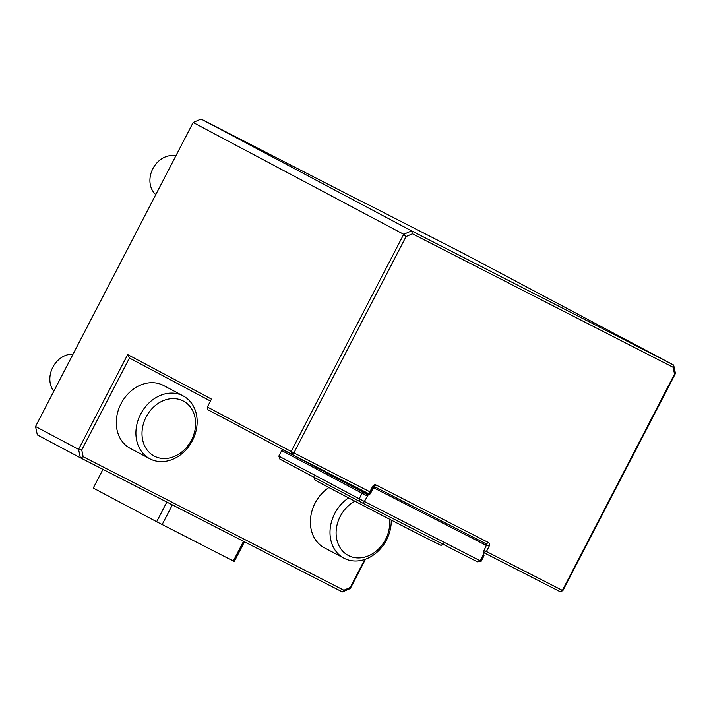 <?xml version="1.0" encoding="UTF-8"?>
<svg xmlns="http://www.w3.org/2000/svg" width="711" height="711" viewBox="0 0 711 711"><rect width="100%" height="100%" fill="white"/><g stroke="black" fill="none" stroke-linecap="round" stroke-linejoin="round"><path stroke-width="1.07" d="M314.164 477.108C314.529 476.61 314.733 477.534 314.786 479.881A71.162 0.498 27.4 0 0 326.207 486.128A71.162 0.498 27.4 0 0 396.845 522.958A71.162 0.498 27.4 0 0 441.14 545.381C443.095 544.066 443.966 543.702 443.771 544.288M389.45 519.137A31.133 25.436 -62 0 1 367.907 556.055A31.133 25.436 -62 0 1 336.898 539.96A31.133 25.436 -62 0 1 354.922 501.211M183.118 400.924A31.133 25.436 -62 0 1 181.243 452.427A31.133 25.436 -62 0 1 142.022 432.341A31.133 25.436 -62 0 1 183.118 400.924M483.587 554.402L484.04 555.726L483.125 555.291L483.898 553.673A1.778 1.458 -62 0 1 483.578 551.532L486.324 545.444L373.746 487.799L370.351 493.55A1.778 1.458 -62 0 1 368.414 494.536L363.232 503.379L279.903 459.164L278.845 456.115L359.224 498.802L359.348 501.353M283.573 450.045L281.707 450.587L362.086 493.274L363.392 492.439L283.573 450.045L366.965 494.296L367.311 495.985L362.086 493.274L359.224 498.802L480.209 560.792L477.383 561.823L481.178 561.255L484.04 555.726M363.392 492.439L366.965 494.296M391.237 520.061A35.577 29.071 -62 0 1 375.63 553.407A35.577 29.071 -62 0 1 343.937 558.179A35.577 29.071 -62 0 1 330.117 529.499A35.577 29.071 -62 0 1 348.612 497.913M182.905 395.778A35.577 29.071 -62 0 1 183.216 395.938A35.577 29.071 -62 0 1 192.21 440.998A35.577 29.071 -62 0 1 149.843 458.791A35.577 29.071 -62 0 1 140.751 413.918A35.577 29.071 -62 0 1 182.905 395.778M483.898 553.673L480.209 560.792L481.178 561.255M477.383 561.823L363.232 503.379M367.311 495.985L368.414 494.536M315.133 466.265L368.129 494.412M281.707 450.587L278.845 456.115M155.771 194.601A22.237 18.175 -62 0 1 152.883 168.649A22.237 18.175 -62 0 1 175.813 155.922M53.823 391.263A22.237 18.175 -62 0 1 52.81 367.276A22.237 18.175 -62 0 1 73.046 354.176M343.937 558.179L324.314 547.754A35.577 29.071 -62 0 1 310.494 519.137A35.577 29.071 -62 0 1 328.9 487.559M149.843 458.791L130.22 448.365A35.577 29.071 -62 0 1 121.128 403.501A35.577 29.071 -62 0 1 163.281 385.353A35.577 29.071 -62 0 1 163.601 385.522L183.216 395.938M207.372 406.994L207.968 409.794L291.741 454.285L291.146 451.485L403.715 234.319L193.143 122.488L35.55 426.52L37.336 434.928L80.352 457.777L78.566 449.37L127.687 354.602L211.469 399.093L207.372 406.994L293.901 452.916L291.741 454.285L368.582 493.638L370.155 492.439L373.124 486.715A0.667 0.542 118 0 1 373.915 486.368L486.253 543.897A0.667 0.542 118 0 1 486.44 544.742L486.2 545.195M372.608 487.702L373.222 488.022M210.456 401.048L129.42 358.006L81.747 449.974L78.566 449.37L35.55 426.52M81.747 449.974L83.178 456.746L80.352 457.777L342.382 591.952L343.866 590.237L350.247 587.464L364.761 559.45M244.477 541.818L234.292 561.477L233.324 561.023L156.651 521.723L93.257 488.048L102.953 469.349M129.42 358.006L127.687 354.602M366.263 203.853L201.071 119.048L193.143 122.488M83.178 456.746L343.866 590.237M373.746 487.799L374.653 486.751M485.293 543.4L486.324 545.444M243.526 541.329L233.324 561.023M172.364 504.89L162.152 524.576M166.845 502.064L156.651 521.723M350.247 587.464L350.301 588.512L342.382 591.952M365.498 559.193L350.301 588.512M483.347 552.394L560.241 591.774L562.881 590.628L562.392 590.406L674.543 374.057L673.104 367.285L412.416 233.795L406.043 236.567L293.901 452.916L369.809 491.781L368.582 493.638M201.071 119.048L411.633 230.879L673.664 365.054L463.101 253.223L366.52 203.781M406.043 236.567L403.715 234.319L411.633 230.879L412.416 233.795M673.104 367.285L673.664 365.054L675.45 373.462L562.881 590.628M560.241 591.774L562.392 590.406L486.484 551.532L483.4 552.429L483.409 551.949M369.809 491.781L370.155 492.439M369.942 491.683L372.635 486.484A2.888 2.364 -62 0 1 376.066 485L488.413 542.529A2.888 2.364 -62 0 1 489.186 546.164L486.493 551.363L484.04 550.634M675.45 373.462L674.543 374.057M369.373 493.034L370.351 493.55M485.8 544.395L489.186 546.164M372.635 486.484L373.124 486.715M488.413 542.529L486.253 543.897M376.066 485L373.915 486.368"/></g></svg>
